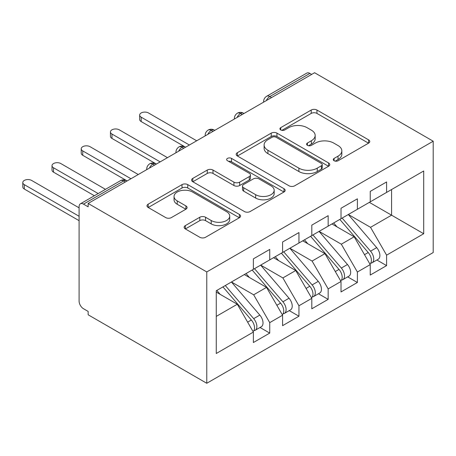 <?xml version="1.0" encoding="UTF-8"?>
<svg xmlns="http://www.w3.org/2000/svg" width="456" height="456" viewBox="0 0 456 456"><rect width="100%" height="100%" fill="white"/><g stroke="black" fill="none" stroke-linecap="round" stroke-linejoin="round"><path stroke-width="0.68" d="M334.094 160.746A2.839 1.642 0 0 0 338.107 160.746L368.579 143.15A4.058 2.343 0 0 0 369.765 141.497A4.058 2.343 0 0 0 368.579 139.844L316.954 110.038A4.058 2.343 0 0 0 311.22 110.038L280.748 127.629A2.839 1.642 0 0 0 279.921 128.791A2.839 1.642 0 0 0 280.748 129.949A2.839 1.642 0 0 0 284.766 129.949L288.711 127.674A12.979 7.495 0 0 1 307.065 127.674L311.362 130.154A12.979 7.495 0 0 1 315.164 135.455A12.979 7.495 0 0 1 311.362 140.75L307.418 143.03A2.839 1.642 0 0 0 306.592 144.187A2.839 1.642 0 0 0 307.418 145.344A2.839 1.642 0 0 0 311.437 145.344L315.381 143.07A12.979 7.495 0 0 1 333.735 143.07L338.033 145.555A12.979 7.495 0 0 1 341.835 150.85A12.979 7.495 0 0 1 338.033 156.151L334.094 158.426A2.839 1.642 0 0 0 333.262 159.583A2.839 1.642 0 0 0 334.094 160.746L334.094 158.426M185.324 225.606A4.058 2.343 0 0 0 184.138 227.265A4.058 2.343 0 0 0 185.324 228.918L199.808 237.28A4.058 2.343 0 0 0 205.542 237.28L239.383 217.74A4.058 2.343 0 0 0 240.568 216.087A4.058 2.343 0 0 0 239.383 214.428L187.764 184.629A4.058 2.343 0 0 0 182.024 184.629L148.183 204.168A4.058 2.343 0 0 0 146.997 205.821A4.058 2.343 0 0 0 148.183 207.474L165.682 217.575A4.058 2.343 0 0 0 171.416 217.575L185.9 209.213A4.058 2.343 0 0 0 187.085 207.56A4.058 2.343 0 0 0 185.9 205.907L177.224 200.896A10.847 6.264 0 0 1 174.044 196.468A10.847 6.264 0 0 1 180.741 190.682A10.847 6.264 0 0 1 192.563 192.039L226.546 211.658A10.847 6.264 0 0 1 229.727 216.087A10.847 6.264 0 0 1 223.03 221.872A10.847 6.264 0 0 1 211.208 220.516L205.542 217.244A4.058 2.343 0 0 0 199.808 217.244L185.324 225.606L185.324 228.918M314.583 72.726L433.2 141.212L206.773 271.941L88.15 203.456L314.583 72.726M288.996 185.786A4.058 2.343 0 0 0 294.73 185.786L328.571 166.252A4.058 2.343 0 0 0 329.756 164.593A4.058 2.343 0 0 0 328.571 162.94L276.952 133.135A4.058 2.343 0 0 0 271.217 133.135L237.376 152.674A4.058 2.343 0 0 0 236.185 154.327A4.058 2.343 0 0 0 237.376 155.986L288.996 185.786M228.616 161.356A2.839 1.642 0 0 1 231.494 161.76L231.494 158.386L283.974 188.687A4.058 2.343 0 0 1 285.165 190.34A4.058 2.343 0 0 1 283.974 191.999L250.139 211.533A4.058 2.343 0 0 1 244.399 211.533L192.78 181.733L192.78 178.421A4.058 2.343 0 0 0 191.594 180.074A4.058 2.343 0 0 0 192.78 181.733M192.78 178.421L207.263 170.059A4.058 2.343 0 0 1 212.998 170.059L233.934 182.143A4.058 2.343 0 0 0 239.668 182.143L249.278 176.597A4.058 2.343 0 0 0 250.464 174.944A4.058 2.343 0 0 0 249.278 173.286L227.481 160.706A2.839 1.642 0 0 1 226.649 159.543A2.839 1.642 0 0 1 228.399 158.032A2.839 1.642 0 0 1 231.494 158.386M88.15 203.456L88.15 206.83L83.476 204.128A6.196 3.58 -120 0 0 80.376 203.826A6.196 3.58 -120 0 0 79.093 206.659L79.093 301.125A6.196 3.58 -120 0 0 83.476 308.712L88.15 311.414L88.15 314.788L206.773 383.274L206.773 271.941M206.773 383.274L433.2 252.544L433.2 141.212M369.36 202.361L423.704 233.734L423.704 170.983L386.597 192.409L386.597 181.95L370.238 191.395L370.238 201.854L357.384 209.275L357.384 198.816L341.02 208.261L341.02 218.72L328.166 226.142L328.166 215.688L311.807 225.133L311.807 235.592L298.948 243.014L298.948 232.554L282.589 241.999L282.589 252.459L269.735 259.88L269.735 249.421L253.371 258.865L253.371 269.325L216.264 290.751L216.264 353.497L253.371 332.076L237.302 304.243L216.264 292.096M423.704 233.734L386.597 255.16L370.528 227.327L348.327 214.508M376.89 260.011L386.597 265.614L386.597 255.16M386.597 265.614L370.238 275.065L370.238 264.605L357.384 272.027L341.316 244.194L319.109 231.374M347.671 276.877L357.384 282.486L357.384 272.027M357.384 282.486L341.02 291.931L341.02 281.472L328.166 288.893L312.098 261.06L289.891 248.241M318.453 293.744L328.166 299.353L328.166 288.893M328.166 299.353L311.807 308.797L311.807 298.338L298.948 305.765L282.88 277.932L260.672 265.107M289.241 310.616L298.948 316.219L298.948 305.765M298.948 316.219L282.589 325.669L282.589 315.21L269.735 322.631L253.661 294.798L231.46 281.979M260.023 327.482L269.735 333.091L269.735 322.631M269.735 333.091L253.371 342.536L253.371 332.076M253.371 268.989L253.661 269.16L269.735 259.88M216.264 316.39L237.302 304.243M282.589 252.122L282.88 252.288L298.948 243.014M253.661 294.798L266.521 287.377L244.313 274.558M282.589 315.21L266.521 287.377M311.807 235.25L312.098 235.421L328.166 226.142M282.88 277.932L295.733 270.511L273.532 257.686M311.807 298.338L295.733 270.511M341.02 218.384L341.316 218.555L357.384 209.275M312.098 261.06L324.951 253.639L302.75 240.819M341.02 281.472L324.951 253.639M311.659 74.413L309.903 73.405L269.804 96.552L271.559 97.567M266.298 100.605A6.196 3.58 120 0 1 269.804 96.552A6.196 3.58 60 0 0 266.709 96.25L306.808 73.097A6.196 3.58 60 0 1 309.903 73.405M370.238 201.518L370.528 201.683L386.597 192.409M370.528 227.327L391.567 215.181L391.567 189.542L423.704 170.983M341.316 244.194L354.169 236.772L331.962 223.953M370.238 264.605L354.169 236.772M242.199 114.519L240.443 113.51A6.196 3.58 -120 0 0 237.342 113.202A6.196 3.58 -120 0 0 237.274 113.242C235.342 114.65 234.378 116.394 234.39 118.48A6.196 3.58 0 0 0 234.452 118.987M212.98 131.385L211.225 130.376A6.196 3.58 -120 0 0 208.13 130.068A6.196 3.58 -120 0 0 208.056 130.114C206.123 131.516 205.166 133.266 205.171 135.352A6.196 3.58 0 0 0 205.234 135.859M183.762 148.257L182.012 147.242A6.196 3.58 -120 0 0 178.912 146.935A6.196 3.58 -120 0 0 178.837 146.98C176.911 148.388 175.948 150.132 175.953 152.219A6.196 3.58 0 0 0 176.016 152.726M154.544 165.123L152.794 164.109A6.196 3.58 -120 0 0 149.693 163.807A6.196 3.58 -120 0 0 149.619 163.846C147.693 165.254 146.729 166.999 146.741 169.085A6.196 3.58 0 0 0 146.803 169.592M335.228 161.145L338.033 159.526A12.979 7.495 0 0 0 341.835 154.225L341.835 150.85M315.164 135.455L315.164 138.829A12.979 7.495 0 0 1 311.362 144.124L308.558 145.749M368.522 143.184L316.954 113.413A4.058 2.343 0 0 0 311.22 113.413L281.882 130.348M328.519 166.28L276.952 136.509A4.058 2.343 0 0 0 271.217 136.509L237.428 156.015M321.4 165.75A2.839 1.642 0 0 0 322.232 164.593A2.839 1.642 0 0 0 321.4 163.436L276.091 137.273A2.839 1.642 0 0 0 272.072 137.273L267.917 139.673A12.979 7.495 0 0 0 264.115 144.974A12.979 7.495 0 0 0 267.917 150.275L298.891 168.156A12.979 7.495 0 0 0 317.245 168.156L321.4 165.75L321.4 169.125A2.839 1.642 0 0 0 322.232 167.968L322.232 164.593M264.115 144.974L264.115 148.348A12.979 7.495 0 0 0 267.917 153.643L267.917 150.275M321.4 169.125L317.245 171.53A12.979 7.495 0 0 1 298.891 171.53L267.917 153.643M192.837 181.762L207.263 173.434L207.263 170.059M250.464 174.944L250.464 178.313A4.058 2.343 0 0 1 249.278 179.972L239.668 185.518A4.058 2.343 0 0 1 233.934 185.518L212.998 173.434A4.058 2.343 0 0 0 207.263 173.434M231.494 161.76L283.923 192.027M255.656 194.689A10.847 6.264 0 0 0 267.478 196.046A10.847 6.264 0 0 0 274.176 190.26A10.847 6.264 0 0 0 271.001 185.831L259.025 178.917A4.058 2.343 0 0 0 253.291 178.917L243.686 184.463A4.058 2.343 0 0 0 242.495 186.116A4.058 2.343 0 0 0 243.686 187.775L255.656 194.689L255.656 198.058A10.847 6.264 0 0 0 267.478 199.42A10.847 6.264 0 0 0 274.176 193.629L274.176 190.26M242.495 186.116L242.495 189.491A4.058 2.343 0 0 0 243.686 191.149L243.686 187.775M255.656 198.058L243.686 191.149M229.727 216.087L229.727 219.461A10.847 6.264 0 0 1 223.03 225.247A10.847 6.264 0 0 1 211.208 223.89L205.542 220.618A4.058 2.343 0 0 0 199.808 220.618L185.375 228.952M174.044 196.468L174.044 199.842A10.847 6.264 0 0 0 177.224 204.271L177.224 200.896M185.843 209.247L177.224 204.271M239.326 217.774L187.764 188.003A4.058 2.343 0 0 0 182.024 188.003L148.24 207.508M342.154 218.071L370.551 251.176A8.265 4.771 60 0 1 373.743 259.031A8.265 4.771 60 0 1 372.033 262.816L378.166 259.27A8.265 4.771 -120 0 0 379.882 255.485A8.265 4.771 -120 0 0 376.69 247.636L348.287 214.525M372.033 262.816A8.265 4.771 60 0 1 370.694 263.197M339.817 219.421L368.214 252.527A8.265 4.771 60 0 1 371.406 260.382A8.265 4.771 60 0 1 369.907 264.03M141.178 117.175L141.178 121.564A5.164 2.981 180 0 1 139.667 119.455L139.667 115.066A5.164 2.981 0 0 0 141.178 117.175L189.388 145.008M196.69 140.79L148.485 112.963A5.164 2.981 0 0 0 142.853 112.313A5.164 2.981 0 0 0 139.667 115.066M337.047 226.888L333.678 222.961M141.178 121.564L185.107 146.935A6.196 3.58 120 0 0 182.012 147.242A6.196 3.58 120 0 0 178.649 151.21M312.936 234.937L341.339 268.042A8.265 4.771 60 0 1 344.525 275.897A8.265 4.771 60 0 1 342.815 279.682L348.954 276.136A8.265 4.771 -120 0 0 350.664 272.357A8.265 4.771 -120 0 0 347.472 264.503L319.069 231.397M342.815 279.682A8.265 4.771 60 0 1 341.481 280.064M310.599 236.288L339.002 269.393A8.265 4.771 60 0 1 342.188 277.248A8.265 4.771 60 0 1 340.689 280.896M111.965 134.047L111.965 138.43A5.164 2.981 180 0 1 110.449 136.321L110.449 131.938A5.164 2.981 0 0 0 111.965 134.047L160.17 161.874M167.472 157.662L119.267 129.829A5.164 2.981 0 0 0 113.641 129.179A5.164 2.981 0 0 0 110.449 131.938M307.828 243.755L304.465 239.827M111.965 138.43L156.374 164.069M283.717 251.803L312.121 284.914A8.265 4.771 60 0 1 315.313 292.769A8.265 4.771 60 0 1 313.597 296.548L319.736 293.008A8.265 4.771 -120 0 0 321.446 289.224A8.265 4.771 -120 0 0 318.254 281.369L289.856 248.263M313.597 296.548A8.265 4.771 60 0 1 312.263 296.93M281.38 253.154L309.784 286.26A8.265 4.771 60 0 1 312.976 294.114A8.265 4.771 60 0 1 311.471 297.762M82.747 150.913L82.747 155.296A5.164 2.981 180 0 1 81.231 153.193L81.231 148.804A5.164 2.981 0 0 0 82.747 150.913L130.952 178.746M138.259 174.528L90.049 146.695A5.164 2.981 0 0 0 84.423 146.051A5.164 2.981 0 0 0 81.231 148.804M278.616 260.621L275.247 256.7M82.747 155.296L127.156 180.935M254.505 268.675L282.902 301.781A8.265 4.771 60 0 1 286.094 309.635A8.265 4.771 60 0 1 284.384 313.42L290.518 309.875A8.265 4.771 -120 0 0 292.228 306.09A8.265 4.771 -120 0 0 289.041 298.241L260.638 265.13M284.384 313.42A8.265 4.771 60 0 1 283.045 313.802M252.162 270.02L280.565 303.132A8.265 4.771 60 0 1 283.757 310.986A8.265 4.771 60 0 1 282.258 314.634M53.529 167.779L53.529 172.168A5.164 2.981 180 0 1 52.018 170.059L52.018 165.67A5.164 2.981 0 0 0 53.529 167.779L98.165 193.555M105.473 189.337L60.836 163.561A5.164 2.981 0 0 0 55.204 162.917A5.164 2.981 0 0 0 52.018 165.67M249.398 277.493L246.029 273.566M53.529 172.168L94.369 195.744M225.287 285.541L253.684 318.647A8.265 4.771 60 0 1 256.876 326.502A8.265 4.771 60 0 1 255.166 330.286L261.299 326.741A8.265 4.771 -120 0 0 263.015 322.962A8.265 4.771 -120 0 0 259.823 315.107L231.42 282.002M255.166 330.286A8.265 4.771 60 0 1 253.827 330.668M222.95 286.892L251.347 319.998A8.265 4.771 60 0 1 254.539 327.853A8.265 4.771 60 0 1 253.04 331.501M24.31 184.651L24.31 189.035A5.164 2.981 180 0 1 22.8 186.926L22.8 182.542A5.164 2.981 0 0 0 24.31 184.651L79.093 216.275M79.093 207.845L31.618 180.433A5.164 2.981 0 0 0 25.986 179.784A5.164 2.981 0 0 0 22.8 182.542M220.18 294.359L216.811 290.432M24.31 189.035L79.093 220.664M125.332 181.99L123.576 180.981L83.476 204.128M127.144 180.941L126.677 180.673A6.196 3.58 120 0 0 123.576 180.981A6.196 3.58 -120 0 0 120.475 180.673L80.376 203.826M244.011 113.47L243.544 113.202A6.196 3.58 120 0 0 240.443 113.51A6.196 3.58 120 0 0 237.08 117.471M263.608 102.155L263.608 101.614A6.196 3.58 0 0 0 263.671 102.121M214.793 130.342L214.326 130.068A6.196 3.58 120 0 0 211.225 130.376A6.196 3.58 120 0 0 207.862 134.338M156.362 164.075L155.889 163.807A6.196 3.58 120 0 0 152.794 164.109A6.196 3.58 120 0 0 149.431 168.076M338.033 159.526L338.033 156.151M307.418 145.344L307.418 143.03M311.362 144.124L311.362 140.75M280.748 129.949L280.748 127.629M311.22 113.413L311.22 110.038M316.954 113.413L316.954 110.038M368.579 143.15L368.579 139.844M237.376 155.986L237.376 152.674M271.217 136.509L271.217 133.135M276.952 136.509L276.952 133.135M328.571 166.252L328.571 162.94M298.891 171.53L298.891 168.156M317.245 171.53L317.245 168.156M212.998 173.434L212.998 170.059M233.934 185.518L233.934 182.143M239.668 185.518L239.668 182.143M249.278 179.972L249.278 176.597M283.974 191.999L283.974 188.687M199.808 220.618L199.808 217.244M205.542 220.618L205.542 217.244M211.208 223.89L211.208 220.516M185.9 209.213L185.9 205.907M148.183 207.474L148.183 204.168M182.024 188.003L182.024 184.629M187.764 188.003L187.764 184.629M239.383 217.74L239.383 214.428M368.214 252.527L364.504 254.67M376.69 247.636L370.551 251.176M339.002 269.393L335.285 271.537M347.472 264.503L341.339 268.042M309.784 286.26L306.067 288.409M318.254 281.369L312.121 284.914M280.565 303.132L276.855 305.275M289.041 298.241L282.902 301.781M251.347 319.998L247.636 322.141M259.823 315.107L253.684 318.647M243.544 113.202A6.196 6.196 0 0 0 237.342 113.202M266.709 96.25A6.196 6.196 0 0 0 263.608 101.614M214.326 130.068A6.196 6.196 0 0 0 208.13 130.068M234.39 118.48L234.39 119.027M185.107 146.935A6.196 6.196 0 0 0 178.912 146.935M205.171 135.352L205.171 135.894M155.889 163.807A6.196 6.196 0 0 0 149.693 163.807M175.953 152.219L175.953 152.76M126.677 180.673A6.196 6.196 0 0 0 120.475 180.673M146.741 169.085L146.741 169.632"/></g></svg>
